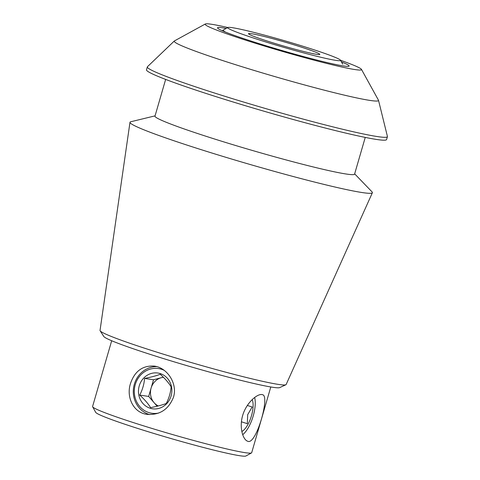 <?xml version="1.0" encoding="UTF-8"?>
<svg xmlns="http://www.w3.org/2000/svg" width="480" height="480" viewBox="0 0 480 480"><rect width="100%" height="100%" fill="white"/><g stroke="black" fill="none" stroke-linecap="round" stroke-linejoin="round"><path stroke-width="0.72" d="M316.872 54.366A37.128 2.07 -163.8 0 1 276.63 43.968A37.128 2.07 -163.8 0 1 248.502 33.678A37.128 2.07 -163.8 0 1 284.73 42.048A37.128 2.07 -163.8 0 1 319.806 54.396A37.128 2.07 -163.8 0 1 316.872 54.366M242.634 415.59C246.318 402.534 257.982 392.904 262.536 394.728C270.33 395.676 256.05 445.398 247.836 441.282C242.988 440.028 239.07 427.578 242.634 415.59M149.604 414.582A24.414 22.524 98.5 0 1 134.346 384.216A24.414 22.524 98.5 0 1 156.804 366.636M173.484 397.218C168.546 409.536 159.714 415.248 146.982 414.36C133.524 412.776 126.06 397.266 130.452 383.64C134.658 371.22 142.578 365.37 154.218 366.084C167.076 367.56 177.834 383.562 173.484 397.218M225.282 32.004L222.804 30.294M340.554 60.276A81.426 4.548 -163.8 0 1 361.452 69.36A81.426 4.548 -163.8 0 1 282.048 51.288A81.426 4.548 -163.8 0 1 205.314 24A81.426 4.548 -163.8 0 1 211.56 24.27A81.426 4.548 -163.8 0 1 227.832 27.528M341.442 61.89A68.532 3.828 -163.8 0 1 349.122 66.042A68.532 3.828 -163.8 0 1 282.246 50.598A68.532 3.828 -163.8 0 1 217.506 27.804A68.532 3.828 -163.8 0 1 222.924 27.858A68.532 3.828 -163.8 0 1 226.218 28.41M100.14 330.81L103.83 336.516A91.752 5.124 16.2 0 0 176.04 362.412A91.752 5.124 16.2 0 0 272.706 387.276A91.752 5.124 16.2 0 0 279.69 387.606L285.864 384.768A96.9 5.412 -163.8 0 1 278.49 384.42A96.9 5.412 -163.8 0 1 176.4 358.158A96.9 5.412 -163.8 0 1 100.14 330.81A96.9 5.412 -163.8 0 1 100.032 330.462L129.984 122.304A126.216 7.044 -163.8 0 1 130.752 121.764L155.064 115.86M111.684 340.746L92.58 406.506A82.842 4.626 16.2 0 0 92.634 406.788A82.842 4.626 16.2 0 0 157.53 430.122A82.842 4.626 16.2 0 0 245.13 452.67A82.842 4.626 16.2 0 0 251.484 452.94A82.842 4.626 16.2 0 0 251.682 452.73L270.786 386.97M92.634 406.788L95.712 412.368A78.324 4.374 16.2 0 0 157.068 434.424A78.324 4.374 16.2 0 0 239.892 455.742A78.324 4.374 16.2 0 0 245.898 456L251.484 452.94M205.314 24L174.468 40.896A106.368 5.94 16.2 0 0 174.324 40.998A106.368 5.94 16.2 0 0 253.2 70.158A106.368 5.94 16.2 0 0 370.104 100.44A106.368 5.94 16.2 0 0 378.51 100.32A106.368 5.94 16.2 0 0 378.444 100.152L361.452 69.36M378.51 100.32L387.42 136.446A125.01 6.978 -163.8 0 1 387.42 136.68A125.01 6.978 -163.8 0 1 265.422 108.504A125.01 6.978 -163.8 0 1 147.324 66.924A125.01 6.978 -163.8 0 1 147.444 66.726L174.324 40.998M387.42 136.68L386.58 139.566A125.01 6.978 -163.8 0 1 264.582 111.39A125.01 6.978 -163.8 0 1 146.484 69.81L147.324 66.924M365.25 137.406L354.582 174.12A103.926 5.802 -163.8 0 1 253.164 150.696A103.926 5.802 -163.8 0 1 154.986 116.13L165.648 79.422M354.66 173.85L372.024 191.856A126.216 7.044 -163.8 0 1 372.384 192.732A126.216 7.044 -163.8 0 1 249.234 164.232A126.216 7.044 -163.8 0 1 129.984 122.304M372.384 192.732L286.134 384.528A96.9 5.412 -163.8 0 1 285.864 384.768M335.916 60.384A58.74 3.282 16.2 0 0 340.524 60.222A58.74 3.282 16.2 0 0 299.298 45.132A58.74 3.282 16.2 0 0 237.066 28.524A58.74 3.282 16.2 0 0 227.886 27.498A58.74 3.282 16.2 0 0 270.714 43.464A58.74 3.282 16.2 0 0 335.916 60.384M164.064 370.278A22.59 20.838 -81.5 0 0 134.484 388.362A22.59 20.838 -81.5 0 0 158.634 413.052M139.242 385.878A18.072 16.674 98.5 0 1 164.154 375.468A18.072 16.674 98.5 0 1 166.446 403.926A18.072 16.674 98.5 0 1 146.184 406.344A18.072 16.674 98.5 0 1 139.242 385.878M166.278 403.476C169.05 398.082 170.67 392.52 171.126 386.796C168.69 382.824 165.072 378.648 160.272 374.268C156.234 375.816 151.002 377.196 144.576 378.414C144.12 384.138 142.506 389.7 139.734 395.088C144.486 399.414 148.104 403.59 150.582 407.622C156.942 406.422 162.174 405.036 166.278 403.476M158.268 405.954A15.06 13.896 98.5 0 1 154.098 402.696A15.06 13.896 98.5 0 1 151.098 388.092A15.06 13.896 98.5 0 1 161.37 377.682A15.06 13.896 98.5 0 1 163.446 377.31M163.308 377.172L153.522 379.758L148.674 396.432L157.158 406.224M153.522 379.758L144.576 378.414M148.674 396.432L139.734 395.088M254.64 397.482A22.59 8.634 -72.5 0 1 242.694 434.706M241.842 431.502A18.072 6.906 107.5 0 0 251.484 415.692A18.072 6.906 107.5 0 0 252.168 399.612M241.446 421.812L247.314 423.666L247.68 414.678L252.156 406.992L247.374 405.48M227.886 27.498L222.798 30.282M340.524 60.222L342.696 64.164"/></g></svg>
